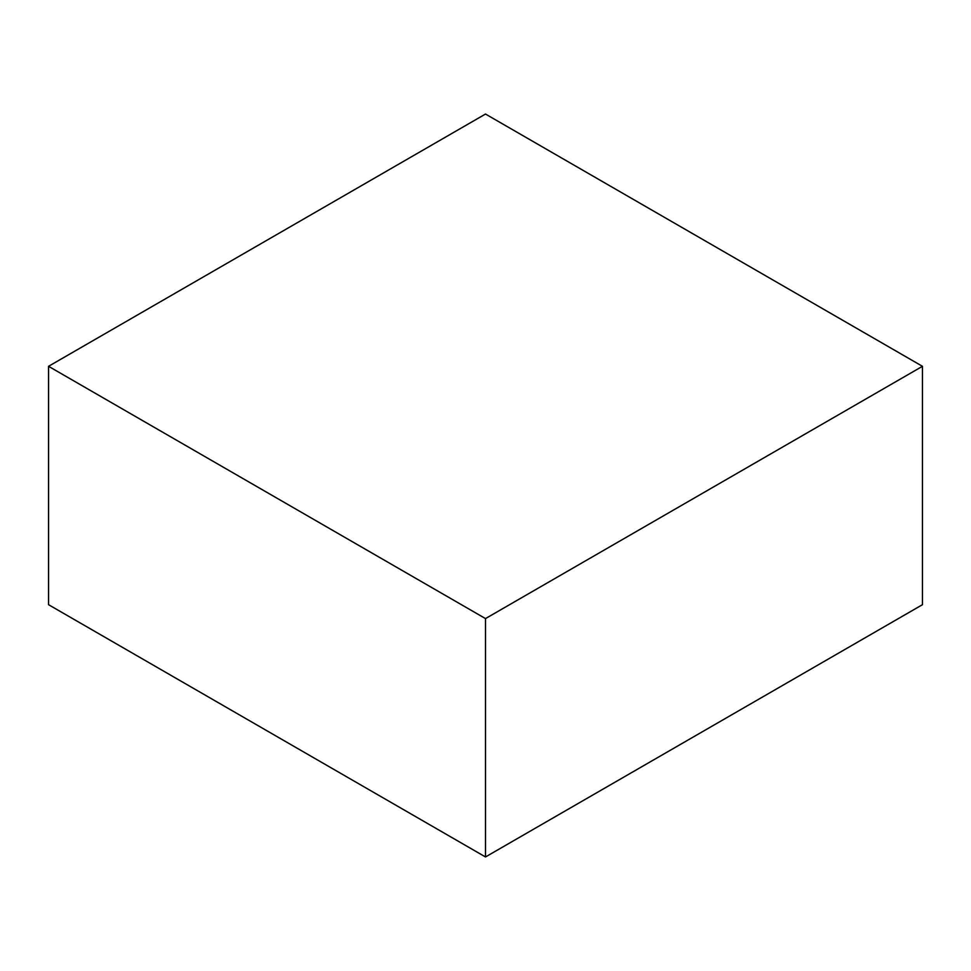 <?xml version="1.0" encoding="UTF-8"?>
<svg xmlns="http://www.w3.org/2000/svg" width="971" height="971" viewBox="0 0 971 971"><rect width="100%" height="100%" fill="white"/><g stroke="black" fill="none" stroke-linecap="round" stroke-linejoin="round"><path stroke-width="1.46" d="M922.45 604.69L922.45 366.31L485.5 114.044L48.55 366.31L48.55 604.69L48.55 366.31L485.5 618.588L485.5 856.956L48.55 604.69L485.5 856.956L485.5 618.588L922.45 366.31L922.45 604.69L485.5 856.956L922.45 604.69M922.45 366.31L485.5 114.044L48.55 366.31L485.5 618.588L922.45 366.31"/></g></svg>
